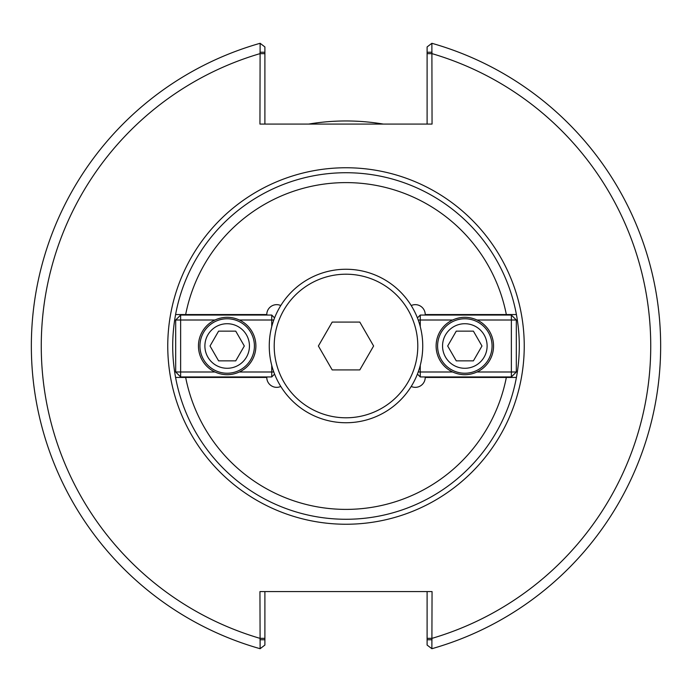 <?xml version="1.0" encoding="UTF-8"?>
<svg xmlns="http://www.w3.org/2000/svg" width="692" height="692" viewBox="0 0 692 692"><rect width="100%" height="100%" fill="white"/><g stroke="black" fill="none" stroke-linecap="round" stroke-linejoin="round"><path stroke-width="1.04" d="M280.788 386.456A9.904 9.904 0 0 1 266.783 377.443L175.586 377.443A173.294 173.294 0 0 1 175.586 314.557L266.783 314.557A9.904 9.904 0 0 1 280.788 305.544M411.212 305.544A9.904 9.904 0 0 1 425.217 314.557L516.414 314.557A173.294 173.294 0 0 0 175.586 314.557M516.414 314.557A173.294 173.294 0 0 1 516.414 377.443L425.217 377.443A9.904 9.904 0 0 1 411.212 386.456M175.586 377.443A173.294 173.294 0 0 0 516.414 377.443M506.336 314.557A163.39 163.39 0 0 0 185.664 314.557M185.664 377.443A163.39 163.39 0 0 0 506.336 377.443M259.95 52.246L264.898 52.246L264.898 46.935L260.123 43.293L259.95 124.084L432.05 124.084L431.877 43.293L427.102 46.935L427.102 52.246L432.05 52.246M432.05 639.754L427.102 639.754L427.102 645.065L431.877 648.707L432.05 591.582L259.95 591.582L260.123 648.707A314.652 314.652 0 0 1 260.123 43.293M264.898 124.084L264.898 52.246M427.102 52.246L427.102 124.084M431.877 648.707A314.652 314.652 0 0 0 431.877 43.293A314.652 314.652 0 0 1 431.877 648.707M427.102 591.582L427.102 639.754M259.95 639.754L264.898 639.754L264.898 645.065L260.123 648.707M264.898 639.754L264.898 591.582M383.342 124.084A225.03 225.03 0 0 0 308.658 124.084M473.406 331.148L481.978 346L473.406 360.852L456.253 360.852L447.681 346L456.253 331.148L473.406 331.148M442.551 346A22.282 22.282 0 0 1 475.966 326.702A22.282 22.282 0 0 1 475.966 365.298A22.282 22.282 0 0 1 442.551 346M437.595 346A27.23 27.23 0 0 0 464.825 373.23A27.23 27.23 0 0 0 492.064 346A27.23 27.23 0 0 0 464.825 318.77A27.23 27.23 0 0 0 437.595 346M418.21 371.993L420.269 371.993L420.269 376.941L417.414 374.095M417.414 317.905L420.269 315.059L420.269 320.007L418.21 320.007M511.371 376.941L511.371 371.993L516.318 371.993L511.371 376.941L420.269 376.941M516.318 320.007L511.371 320.007L511.371 315.059L516.318 320.007L516.318 371.993M420.269 326.667L420.269 320.007L452.62 320.007C460.76 316.4 468.899 316.4 477.039 320.007L511.371 320.007L511.371 371.993L477.039 371.993C468.899 375.6 460.76 375.6 452.62 371.993L420.269 371.993L420.269 365.333M511.371 315.059L420.269 315.059M477.039 320.007A28.718 28.718 0 0 1 477.039 371.993M452.62 371.993A28.718 28.718 0 0 1 452.62 320.007M218.594 360.852L210.022 346L218.594 331.148L235.747 331.148L244.319 346L235.747 360.852L218.594 360.852M249.449 346A22.282 22.282 0 0 1 216.034 365.298A22.282 22.282 0 0 1 216.034 326.702A22.282 22.282 0 0 1 249.449 346M254.405 346A27.23 27.23 0 0 0 227.175 318.77A27.23 27.23 0 0 0 199.936 346A27.23 27.23 0 0 0 227.175 373.23A27.23 27.23 0 0 0 254.405 346M273.79 320.007L271.731 320.007L271.731 315.059L274.586 317.905M274.586 374.095L271.731 376.941L271.731 371.993L273.79 371.993M180.629 315.059L180.629 320.007L175.681 320.007L180.629 315.059L271.731 315.059M175.681 371.993L180.629 371.993L180.629 376.941L175.681 371.993L175.681 320.007M271.731 365.333L271.731 371.993L239.38 371.993C231.24 375.6 223.101 375.6 214.961 371.993L180.629 371.993L180.629 320.007L214.961 320.007C223.101 316.4 231.24 316.4 239.38 320.007L271.731 320.007L271.731 326.667M180.629 376.941L271.731 376.941M214.961 371.993A28.718 28.718 0 0 1 214.961 320.007M239.38 320.007A28.718 28.718 0 0 1 239.38 371.993M359.805 369.917L332.195 369.917L318.389 346L332.195 322.083L359.805 322.083L373.611 346L359.805 369.917M346 422.743A76.743 76.743 0 0 0 422.743 346A76.743 76.743 0 0 0 346 269.257A76.743 76.743 0 0 0 269.257 346A76.743 76.743 0 0 0 346 422.743M346 417.795A71.795 71.795 0 0 0 417.795 346A71.795 71.795 0 0 0 346 274.205A71.795 71.795 0 0 0 274.205 346A71.795 71.795 0 0 0 346 417.795M346 524.242A178.242 178.242 0 0 0 524.242 346A178.242 178.242 0 0 0 346 167.758A178.242 178.242 0 0 0 167.758 346A178.242 178.242 0 0 0 346 524.242M264.898 53.656L259.95 53.656A304.748 304.748 0 0 0 259.95 638.344L264.898 638.344M427.102 638.344L432.05 638.344A304.748 304.748 0 0 0 432.05 53.656L427.102 53.656"/></g></svg>
